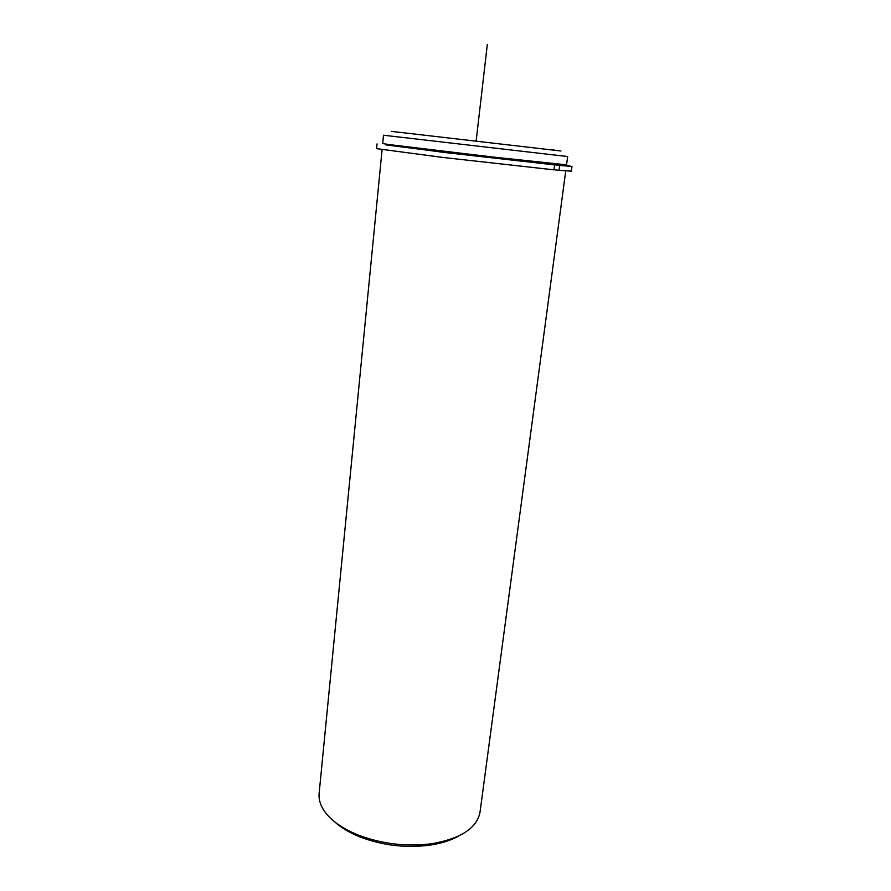 <?xml version="1.0" encoding="UTF-8"?>
<svg xmlns="http://www.w3.org/2000/svg" width="891" height="891" viewBox="0 0 891 891"><rect width="100%" height="100%" fill="white"/><g stroke="black" fill="none" stroke-linecap="round" stroke-linejoin="round"><path stroke-width="1.34" d="M554.169 169.724L559.047 170.326L559.693 165.425L571.977 166.439L563.246 165.069M389.389 144.609L382.696 143.562L383.509 135.232L567.667 156.538L566.553 164.835L493.124 157.05L389.389 144.609M560.929 150.991L391.338 131.367M565.74 170.916L480.037 812.046C477.108 827.873 461.26 838.398 432.514 843.621C407.02 846.985 382.239 844.122 358.182 835.023C341.442 828.151 329.87 819.731 323.466 809.73C320.058 804.217 318.61 798.782 319.123 793.424L382.094 149.666M458.709 836.014C451.046 840.324 441.58 843.354 430.32 845.08C406.196 848.288 382.751 845.57 359.986 836.95C349.417 832.684 340.885 827.583 334.415 821.625M559.047 170.326L571.343 171.161L571.977 166.439M377.049 143.885L376.592 148.63L443.384 157.507L553.979 169.836L554.625 164.902L443.941 152.417L385.87 144.554M385.903 144.13L385.836 144.888L446.358 152.617L554.625 164.902M551.952 164.579L563.201 165.403M559.693 165.425L551.963 164.479M422.434 134.741L419.438 134.385M550.204 149.577L554.28 150.044M476.162 140.912L487.31 44.55M563.301 164.657L563.145 165.759M430.32 845.08L432.514 843.621M359.986 836.95L358.182 835.023"/></g></svg>
